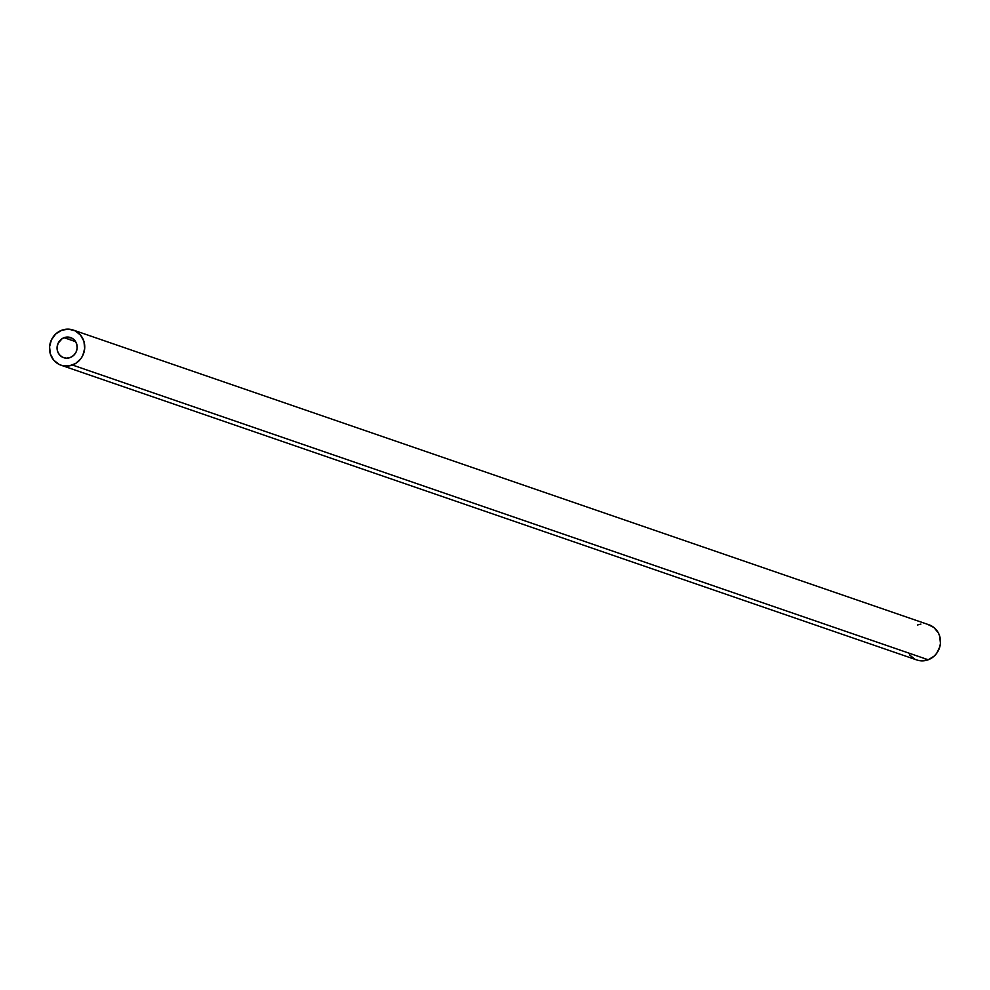 <?xml version="1.0" encoding="UTF-8"?>
<svg xmlns="http://www.w3.org/2000/svg" width="990" height="990" viewBox="0 0 990 990"><rect width="100%" height="100%" fill="white"/><g stroke="black" fill="none" stroke-linecap="round" stroke-linejoin="round"><path stroke-width="1.49" d="M64.065 337.677A10.643 9.999 109 0 1 70.587 337.565A10.643 9.999 109 0 1 77.183 347.44A10.643 9.999 109 0 1 70.179 357.563L73.619 355.435L76.069 352.118L77.158 348.109L76.713 344.037L74.819 340.498L71.738 338.048L65.996 337.169L62.246 338.568L58.175 343.134L57.086 347.131L57.519 351.215L59.425 354.742L62.494 357.192L66.268 358.182L70.179 357.563A10.643 9.999 109 0 1 63.657 357.675A10.643 9.999 109 0 1 57.049 347.799A10.643 9.999 109 0 1 64.065 337.677L75.648 341.674L64.065 337.677M72.468 365.025A18.612 17.498 109 0 1 61.058 365.223A18.612 17.498 109 0 1 49.5 347.936A18.612 17.498 109 0 1 61.764 330.227L68.595 329.138L75.203 330.87L80.586 335.164L83.915 341.34L84.682 348.48L82.776 355.484L80.895 358.603L75.648 363.466L69.09 365.916L62.246 365.582L59.029 364.37L53.658 360.088L50.329 353.9L49.562 346.772L51.468 339.756L55.749 333.952L61.764 330.227A18.612 17.498 109 0 1 73.186 330.029A18.612 17.498 109 0 1 84.744 347.317A18.612 17.498 109 0 1 72.468 365.025L928.236 659.773L72.468 365.025M61.058 365.223L916.814 659.971A18.612 17.498 -71 0 0 928.236 659.773L921.405 660.862L918.002 660.33M917.532 624.975L920.91 624.084M927.754 624.418L933.867 627.487L938.31 632.82L939.671 636.1L940.438 643.228L939.819 646.816L936.664 653.351L934.251 656.048L928.236 659.773A18.612 17.498 -71 0 0 940.5 642.065A18.612 17.498 -71 0 0 928.942 624.777L73.186 330.029M914.797 659.13L909.414 654.836"/></g></svg>
